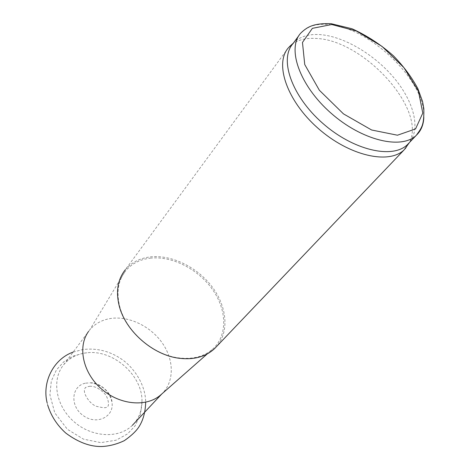 <?xml version="1.0" encoding="UTF-8"?>
<svg xmlns="http://www.w3.org/2000/svg" width="470" height="470" viewBox="0 0 470 470"><rect width="100%" height="100%" fill="white"/><g stroke="black" fill="none" stroke-linecap="round" stroke-linejoin="round"><path stroke-width="0.35" stroke-dasharray="2.35 1.76" d="M288.363 47.834L125.255 269.815C131.441 262.454 139.784 258.147 150.288 256.89C171.679 254.499 197.324 267.148 212.152 286.865C227.004 306.54 229.472 331.591 216.699 346.384M291.811 44.503C297.804 39.95 305.618 37.923 315.27 38.417C362.652 39.127 426.936 108.958 409.429 142.545M150.253 258.147C172.19 255.657 198.61 269.339 212.881 290.037C227.221 310.676 227.592 336.279 212.234 349.533C203.492 356.848 192.142 359.609 178.201 357.823C152.527 354.568 125.602 330.821 119.656 306.187C116.407 292.804 118.052 281.489 124.597 272.23C130.695 264.181 139.243 259.487 150.253 258.147M124.597 272.23L89.723 329.916C94.975 323.695 101.914 319.894 110.544 318.501C128.845 315.687 150.635 326.204 162.367 343.123C174.159 360.008 174.435 381.581 162.044 393.707L161.169 394.524M84.018 353.187L86.821 352.8C113.147 349.38 142.621 375.377 141.981 401.451C141.928 410.915 138.738 418.858 132.405 425.285C118.904 438.868 91.809 437.594 73.79 421.543C55.619 405.669 51.418 379.343 63.726 364.702C68.896 358.551 75.658 354.715 84.018 353.187M85.775 383.138L90.387 382.821C101.837 384.466 109.011 390.787 111.907 401.797C114.78 416.514 96.938 425.62 83.343 415.668C69.46 406.121 71.346 385.547 85.775 383.138M292.916 43.71L293.873 42.647C299.86 36.672 308.349 33.975 319.353 34.563C343.182 35.984 373.844 53.997 393.76 77.591C413.682 101.15 421.003 128.522 409.37 142.598M308.996 27.09C314.113 24.851 320.123 23.952 327.038 24.405C368.509 25.873 426.572 81.381 423.828 117.506M298.826 35.685L300.577 33.305L306.622 28.294M89.547 386.305C93.918 385.899 98.677 388.067 103.823 392.814C108.429 396.933 109.487 405.904 107.583 406.55L106.996 406.673C106.843 408.119 103.382 408.013 96.603 406.362C90.328 404.582 82.89 393.807 84.618 389.113L85.346 387.586L85.951 387.468C85.681 387.227 86.88 386.839 89.547 386.305M73.161 352.077L82.843 349.533C96.691 347.888 109.504 351.025 121.266 358.945C132.728 366.488 145.553 383.626 145.682 402.25M47.676 405.011L47.153 402.89M178.201 357.823L178.718 358.199M119.656 306.187L119.174 305.682M207.241 353.934L212.234 349.533M89.723 329.916L63.726 364.702M90.387 382.821C99.722 382.198 111.731 393.002 111.907 401.797M141.981 401.451L140.465 414.434L135.09 425.861L127.593 433.875L116.055 440.226L100.838 442.634L83.443 439.139L67.433 429.345L54.773 412.877L49.908 394.853L51.295 381.164L56.424 369.919L63.785 361.794L73.161 356.096L83.678 353.146L86.821 352.8M293.873 42.647L293.351 43.117"/><path stroke-width="0.7" d="M216.699 346.384L214.584 348.605C205.643 356.877 193.687 360.079 178.718 358.199C152.609 354.897 125.208 330.727 119.174 305.682C115.726 291.312 117.753 279.356 125.255 269.815M409.429 142.545L404.088 149.906C388.831 164.782 349.046 155.793 318.096 128.328C286.976 101.044 274.251 63.714 288.363 47.834L291.811 44.503M161.169 394.524L160.628 395C146.523 407.449 119.539 405.034 101.197 388.725C82.72 372.557 77.421 346.502 88.56 331.432M409.37 142.598L407.39 144.684C392.421 159.301 353.135 150.294 322.508 123.117C291.711 96.115 279.021 59.285 292.916 43.71L298.826 35.685M331.744 24.522L356.471 31.061L381.987 46.366L403.912 67.627L418.459 91.239L422.8 113.064L415.562 128.915L397.45 135.213L371.617 129.996L343.47 113.875L319.365 90.258L304.742 64.543L302.469 42.441L312.368 28.347L331.744 24.522M423.828 117.506C423.517 124.926 421.003 130.877 416.267 135.354C401.386 149.877 361.882 140.536 330.909 113.053C299.766 85.746 286.747 48.757 300.577 33.305C308.179 25.686 315.587 23.224 331.056 23.67L351.977 28.746C366.947 35.532 380.776 44.562 393.466 55.836C403.624 66.317 411.755 77.239 417.848 88.601L422.548 101.479L423.822 108.629C424.128 125.085 422.089 127.247 416.267 135.354L407.39 144.684M306.622 28.294L308.996 27.09M145.682 402.25C145.371 412.125 143.144 420.286 139.014 426.725C136.271 431.066 131.383 435.708 124.344 440.643C116.983 444.15 109.563 446.101 102.072 446.5C90.393 446.858 78.308 442.393 65.818 433.105C57.093 425.268 51.048 415.903 47.676 405.011M47.153 402.89C41.918 382.421 53.222 359.156 73.161 352.077M404.088 149.906L214.584 348.605M160.628 395L207.241 353.934M161.768 393.995L132.405 425.285M293.351 43.117L289.379 46.706M408.412 143.673L405.169 148.837"/></g></svg>
